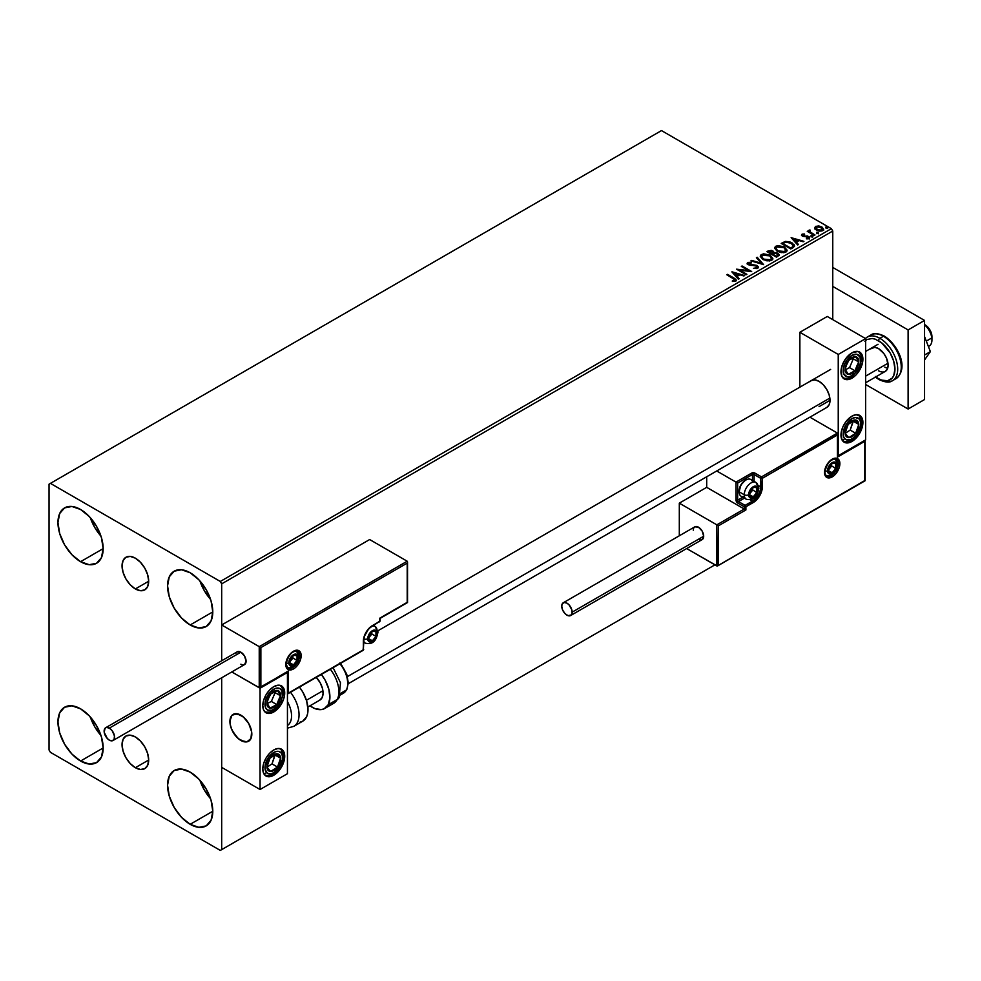 <?xml version="1.0" encoding="UTF-8"?>
<svg xmlns="http://www.w3.org/2000/svg" width="981" height="981" viewBox="0 0 981 981"><rect width="100%" height="100%" fill="white"/><g stroke="black" fill="none" stroke-linecap="round" stroke-linejoin="round"><path stroke-width="1.47" d="M135.366 588.931A18.835 10.877 60 0 1 123.066 572.34A18.835 10.877 60 0 1 125.948 557.245A18.835 10.877 60 0 1 135.366 558.177L140.467 562.297L144.783 568.122L147.665 574.78L148.683 581.243L135.366 588.931L130.265 584.823L125.948 578.998L123.066 572.34L122.049 565.865L123.066 560.568L125.948 557.245L130.265 556.411L135.366 558.177A18.835 10.877 60 0 1 147.665 574.78A18.835 10.877 60 0 1 144.783 589.863L140.467 590.709L135.366 588.931L148.683 581.243L147.665 586.54L144.783 589.863A18.835 10.877 60 0 1 135.366 588.931M135.366 767.706A18.835 10.877 60 0 1 123.066 751.115A18.835 10.877 60 0 1 125.948 736.02A18.835 10.877 60 0 1 135.366 736.952L140.467 741.072L144.783 746.897L147.665 753.555L148.683 760.017L135.366 767.706L130.265 763.598L125.948 757.773L123.066 751.115L122.049 744.64L123.066 739.343L125.948 736.02L130.265 735.186L135.366 736.952A18.835 10.877 60 0 1 147.665 753.555A18.835 10.877 60 0 1 144.783 768.638L140.467 769.484L135.366 767.706L148.683 760.017L147.665 765.315L144.783 768.638A18.835 10.877 60 0 1 135.366 767.706M199.916 780.275A31.968 18.455 -120 0 0 210.572 798.742L204.33 790.036L199.916 780.275M190.167 824.31A31.968 18.455 60 0 1 169.284 796.143A31.968 18.455 60 0 1 174.189 770.526A31.968 18.455 60 0 1 190.167 772.108L198.824 779.086L206.157 788.982L211.062 800.275L212.779 811.262L190.167 824.31L181.522 817.332L174.189 807.437L169.284 796.143L167.567 785.156L169.284 776.167L174.189 770.526L181.522 769.104L190.167 772.108A31.968 18.455 60 0 1 211.062 800.275A31.968 18.455 60 0 1 206.157 825.904L198.824 827.326L190.167 824.31L212.779 811.262L211.062 820.263L206.157 825.904A31.968 18.455 60 0 1 190.167 824.31M90.301 517.661A31.968 18.455 -120 0 0 100.957 536.116L94.716 527.41L90.301 517.661M80.565 561.696A31.968 18.455 60 0 1 59.682 533.517A31.968 18.455 60 0 1 64.574 507.9A31.968 18.455 60 0 1 80.565 509.482L89.21 516.46L96.543 526.356L101.448 537.662L103.164 548.637L80.565 561.696L71.907 554.706L64.574 544.811L59.682 533.517L57.953 522.53L59.682 513.541L64.574 507.9L71.907 506.478L80.565 509.482A31.968 18.455 60 0 1 101.448 537.662A31.968 18.455 60 0 1 96.543 563.278L89.21 564.7L80.565 561.696L103.164 548.637L101.448 557.637L96.543 563.278A31.968 18.455 60 0 1 80.565 561.696M199.916 580.936A31.968 18.455 -120 0 0 210.572 599.403L204.33 590.697L199.916 580.936M190.167 624.971A31.968 18.455 60 0 1 169.284 596.804A31.968 18.455 60 0 1 174.189 571.187A31.968 18.455 60 0 1 190.167 572.769L198.824 579.746L206.157 589.642L211.062 600.936L212.779 611.923L190.167 624.971L181.522 617.993L174.189 608.097L169.284 596.804L167.567 585.816L169.284 576.816L174.189 571.187L181.522 569.753L190.167 572.769A31.968 18.455 60 0 1 211.062 600.936A31.968 18.455 60 0 1 206.157 626.552L198.824 627.987L190.167 624.971L212.779 611.923L211.062 620.912L206.157 626.552A31.968 18.455 60 0 1 190.167 624.971M90.301 717.001A31.968 18.455 -120 0 0 100.957 735.456L94.716 726.762L90.301 717.001M80.565 761.035A31.968 18.455 60 0 1 59.682 732.856A31.968 18.455 60 0 1 64.574 707.24A31.968 18.455 60 0 1 80.565 708.822L89.21 715.811L96.543 725.695L101.448 737.001L103.164 747.976L80.565 761.035L71.907 754.046L64.574 744.162L59.682 732.856L57.953 721.881L59.682 712.88L64.574 707.24L71.907 705.817L80.565 708.822A31.968 18.455 60 0 1 101.448 737.001A31.968 18.455 60 0 1 96.543 762.617L89.21 764.04L80.565 761.035L103.164 747.976L101.448 756.976L96.543 762.617A31.968 18.455 60 0 1 80.565 761.035M49.05 484.173L49.05 749.962L50.423 752.329L220.308 850.417L714.928 564.86L221.681 849.632L221.681 677.773L221.681 849.632L714.928 564.86L220.308 850.417L221.681 849.632L220.308 850.417L50.423 752.329L49.05 749.962L49.05 484.173L661.488 130.583L831.385 228.671L220.308 581.463L50.423 483.375L49.05 484.173M221.681 660.765L221.681 583.842L832.759 231.038L832.759 319.634L832.759 231.038L831.385 228.671L661.488 130.583L50.423 483.375L220.308 581.463L831.385 228.671L832.759 231.038L221.681 583.842L220.308 581.463L221.681 583.842L221.681 660.765L221.681 624.971L369.653 539.538L407.201 561.218L369.653 539.538L221.681 624.971L259.229 646.651L221.681 624.971L221.681 660.765M814.659 228.266L816.425 230.118L819.466 231.111L822.041 230.94L823.599 229.75L822.421 227.371L819.086 226.022L815.64 226.366L814.659 228.266L816.425 230.118L822.74 230.633L823.672 229.321L821.833 226.991L818.632 225.961L815.493 226.452L814.573 228.401M814.255 235.391L814.99 234.962L809.987 231.81L809.95 229.922L808.822 230.425L809.018 231.516L807.253 231.344L814.255 235.391L814.99 234.962L810.355 232.154L809.95 229.922L809.018 231.516L807.253 231.344L814.255 235.391M806.443 238.837L808.197 238.677L808.197 238.04L806.443 238.199L806.995 238.861L809.3 238.383L809.276 236.875L803.329 235.747L802.777 234.802L804.604 234.582L804.432 233.981L802.262 234.116L801.551 235.195L802.74 236.249L808.307 237.132L806.664 238.824L809.681 237.721M793.004 247.666L794.512 246.206L794.267 244.845L789.938 241.902L785.487 241.412L781.183 243.411L790.772 248.953L794.561 245.814L791.998 242.847L785.266 241.461L781.183 243.411L790.772 248.953L793.004 247.666M774.009 252.816L772.856 250.964L772.856 251.59L770.576 250.903L768.27 251.504L772.856 251.59L772.856 250.964L768.27 250.866L766.921 251.651L776.511 257.181L779.257 255.207L777.97 253.196L773.997 252.657L773.384 251.32L771.213 250.351L766.921 251.651L776.511 257.181L779.306 254.901L777.97 253.196L774.034 252.411L774.034 253.037M763.598 264.637L757.209 257.255L756.4 257.721L761.342 263.264L751.74 260.419L750.931 260.872L763.598 264.637L757.209 257.255L756.4 257.721L761.342 263.264L751.74 260.419L750.931 260.872L763.598 264.637M746.872 274.3L739.735 270.18L751.667 271.529L742.077 265.986L741.342 266.415L748.491 270.548L736.547 269.186L746.136 274.717L746.872 274.3L739.735 270.18L751.507 271.627L742.077 265.986L741.342 266.415L748.491 270.548L736.547 269.186L746.136 274.717L746.872 274.3M735.652 281.057L734.046 278.101L727.571 274.361L727.387 275.109L734.046 278.101L727.571 274.361L726.835 274.79L734.855 279.646L734.524 280.566L732.378 280.824L732.733 281.461L735.652 281.057L735.983 279.438L727.571 274.361L726.835 274.79L733.212 278.469L734.659 280.492L732.378 280.824L732.733 281.461L736.302 280.174L736.302 280.811M731.875 271.884L738.386 279.193L739.196 278.727L737.111 276.384L739.797 274.827L744.665 275.575L731.998 271.811L738.386 279.193L739.196 278.727L737.111 276.384L739.797 274.827L744.665 275.575L731.875 271.884M747.179 263.656L747.73 262.442L748.258 264.723L756.437 266.047L756.719 268.389L753.629 268.328L756.719 268.389L756.719 267.752L753.506 268.328L757.761 268.291L758.399 266.918L756.719 265.385L748.577 263.999L748.601 263.08L751.213 262.982L751.201 262.307L747.547 262.565L747.179 263.631L748.062 264.612L756.584 266.133L756.866 267.666L753.506 268.328L757.062 268.573L758.46 267.298M762.899 259.548L769.496 260.971L771.998 260.039L772.82 258.371L769.791 255.023L763.586 253.834L761.06 254.778L760.275 256.151L762.899 259.548L771.606 260.308L772.82 258.53L770.232 255.268L761.464 254.52L760.275 256.299L762.899 259.548M777.16 251.32L783.758 252.73L786.272 251.798L787.081 250.143L784.052 246.783L777.847 245.606L775.517 246.415L774.536 247.911L777.16 251.32L785.867 252.068L787.081 250.302L784.493 247.028L775.726 246.28L774.536 248.058L777.16 251.32M791.14 237.66L797.663 244.98L798.46 244.514L796.376 242.172L799.061 240.615L803.93 241.351L791.14 237.66L797.663 244.98L798.46 244.514L796.376 242.172L799.061 240.615L803.93 241.351L791.14 237.66M811.25 236.347L812.844 236.029L811.213 235.465L811.25 236.347L812.66 236.458L812.476 235.636L811.066 235.538L811.25 236.347L811.066 235.538M816.903 233.086L818.51 232.767L817.063 232.154L816.903 233.086L818.313 233.196L818.129 232.374L816.719 232.264L816.903 233.086L816.719 232.264M826.125 227.764L827.731 227.445L826.284 226.832L826.125 227.764L827.535 227.862L825.941 226.942L826.125 227.764L825.941 226.942M736.29 280.664L734.046 278.739L736.24 280.48M734.977 280.566L732.378 281.449L734.659 281.13L734.879 280.308M732.513 272.595L743.941 275.992L732.513 272.595M737.111 277.022L738.828 278.947L737.111 277.022M734.242 273.809L736.437 276.274L738.497 275.072L736.437 276.274L734.242 273.184L738.497 274.447L736.437 275.636L734.242 273.809M737.7 269.849L748.491 271.173L748.491 270.548L748.491 271.173L737.7 269.849M741.894 266.734L742.077 265.986L750.539 271.504L741.894 266.734M739.735 270.805L746.333 274.606L739.735 270.805M757.209 267.752L757.222 267.04L756.719 267.752M756.719 268.389L756.437 266.673M747.73 262.442L747.73 263.08L751.201 262.945L751.201 262.307L747.73 262.442L747.13 263.337M757.761 268.291L757.197 265.63L757.197 266.256L752.501 264.76L752.501 265.397L750.637 265.373L752.501 264.76L748.957 264.907L750.637 265.373L750.637 264.735L748.957 264.281L748.957 264.907L748.699 263.018L751.213 262.982L751.201 262.307L751.201 262.982L748.503 262.798L747.13 263.938M748.957 264.281L748.699 263.018M758.399 267.543L757.197 266.256L758.411 267.592M748.957 264.907L748.393 263.95M751.654 261.093L751.74 260.419L761.342 263.901L751.654 261.093M756.768 258.138L757.209 257.255L763.083 264.49L756.768 258.138M760.3 256.63L761.464 254.52L761.464 255.146L770.232 255.894L770.232 255.268L772.795 258.837M772.82 259.009L771.054 256.421L767.203 254.704L762.433 254.717L760.275 256.777M771.471 258.261L770.588 260.382L766.97 260.872L762.985 259.34L761.538 257.034M771.593 258.984L770.588 260.382L770.588 259.744L770.588 260.382L763.635 259.757L761.563 256.85M762.482 255.06L769.496 255.698L771.593 258.248L770.588 259.744L763.635 259.119L761.526 256.507L762.482 255.06L764.972 254.496L769.827 255.894L771.507 258.763L768.896 260.272L764.358 259.499L761.661 257.194L762.482 255.06M773.997 252.657L773.997 253.294L777.97 253.834L777.97 253.196L779.257 255.207M779.27 255.232L777.124 253.441L773.997 253.294M778.068 254.692L776.265 256.826L772.697 254.128L774.352 253.306L777.234 253.625L778.068 254.692L777.111 256.335L778.068 255.33L776.265 256.826L777.111 255.71L776.265 256.188L772.697 254.128L776.265 256.826L772.697 254.128L775.885 253.184L777.994 254.986M772.918 253.294L771.716 254.202L768.638 252.424L769.398 251.344L772.145 251.394L772.967 252.424L772.096 253.981L772.881 252.718M772.096 253.343L771.716 254.202L772.096 253.343L768.638 251.786L771.716 254.202L768.638 251.786L771.851 251.246L772.967 252.387L772.096 253.343M787.081 250.768L785.315 248.193L781.465 246.476L776.707 246.489L774.573 248.352L775.726 246.28L775.726 246.918L784.493 247.666L784.493 247.028L787.056 250.609M785.732 250.032L784.861 252.142L781.232 252.632L777.246 251.099L775.799 248.794M785.855 250.756L784.861 252.142L784.861 251.516L784.861 252.142L777.896 251.528L775.824 248.61M776.744 246.832L783.758 247.457L785.855 250.008L784.861 251.516L777.896 250.891L775.787 248.279L776.744 246.832L779.233 246.268L784.089 247.666L785.769 250.523L783.157 252.031L778.62 251.271L775.934 248.953L776.744 246.832M794.536 246.157L792.415 243.729L788.05 242.062L785.07 242.135L781.734 243.729L785.266 241.461L791.998 242.847L794.524 246.133M793.053 246.219L790.527 248.585L782.899 243.558L785.781 242.209L791.262 243.263L793.261 246.194L790.527 248.585L791.324 247.494L790.527 247.96L782.899 243.558L785.609 242.246L788.761 242.27L792.305 243.987L793.212 245.875M791.777 238.383L803.206 241.767L791.777 238.383M796.376 242.798L798.093 244.723L796.376 242.798M793.519 239.597L795.701 242.049L797.761 240.86L795.701 242.049L793.519 238.959L797.761 240.222L795.701 241.424L793.519 239.597M809.141 238.493L808.663 236.421L808.663 237.059L807.338 235.943L807.338 236.568L805.426 236.544L807.338 235.943L803.145 236.286L803.966 235.918L803.145 236.286L802.924 234.692L804.604 234.582L804.432 233.981L802.017 234.226L802.017 234.864L804.432 234.618M803.145 235.648L802.924 234.692M809.632 238.052L808.663 237.059L809.141 239.119M801.587 235.268L802.017 234.226L802.446 236.102L807.964 236.875L808.197 238.677L807.964 237.5L808.197 238.677L807.363 238.874M807.964 236.875L808.197 238.04M802.017 234.226L801.514 235.575M803.807 234.569L801.563 235.305M803.145 236.286L802.777 235.44M811.25 236.985L811.066 236.163L812.476 235.636L812.66 237.095M812.66 236.458L812.476 235.636M812.709 236.458L810.993 236.213M809.018 232.154L807.792 231.663L807.988 230.915L809.018 232.154L809.141 230.106L809.018 231.516M809.141 230.106L809.987 230.633L808.761 231.234M809.73 231.442L809.889 230.67M809.889 231.308L810.355 232.779L814.451 235.281L809.644 231.675M816.903 233.723L816.719 232.902L818.129 232.374L818.313 233.821M818.313 233.196L818.129 232.374M818.375 233.184L816.658 232.951M814.659 228.904L815.493 226.452L815.493 227.077L818.632 226.599L818.632 225.961L821.833 226.991L823.635 229.628M823.599 230.388L822.924 228.426L819.527 226.746L816.155 226.783L814.61 228.083M822.507 229.542L821.882 230.768L819.417 231.087L816.732 230.032L815.751 228.254M815.775 228.205L816.351 226.942L821.109 227.42L821.882 230.768L822.483 229.48L821.882 230.143L817.173 229.689L817.173 230.327L821.882 230.768L817.173 229.689L816.351 226.942L818.841 226.648L821.551 227.702L822.483 229.468M822.532 229.799L821.882 230.143M816.351 227.58L817.173 230.327L815.763 228.168L816.351 226.942M826.125 228.389L825.941 227.58L827.351 227.052L827.535 228.499M827.535 227.862L827.351 227.052M827.596 227.862L825.879 227.617M738.497 274.447L736.437 275.636L734.242 273.184L738.497 274.447M797.761 240.222L795.701 241.424L793.519 238.959L797.761 240.222M809.938 381.707L811.299 380.567A15.5 8.952 60 0 1 819.049 381.339L823.243 384.724L826.799 389.518L829.178 395L830.012 400.322L819.049 406.649L830.012 400.322L829.178 404.687L826.799 407.422L348.28 683.696M851.937 441.462A15.5 8.952 -60 0 1 844.187 442.223A15.5 8.952 -60 0 1 841.808 429.801A15.5 8.952 -60 0 1 851.937 416.14L856.131 414.681L861.048 416.508L862.691 420.126L862.691 425.067L861.048 430.573L856.131 438.078L851.937 441.462L845.843 442.836L841.808 439.488L841.183 432.535L842.826 427.029L845.843 421.793L851.937 416.14A15.5 8.952 -60 0 1 859.687 415.38A15.5 8.952 -60 0 1 862.066 427.802A15.5 8.952 -60 0 1 851.937 441.462L850.637 440.702L851.937 441.462M851.937 378.175A15.5 8.952 -60 0 1 844.187 378.936A15.5 8.952 -60 0 1 841.808 366.526A15.5 8.952 -60 0 1 851.937 352.866L858.019 351.48L861.048 353.221L862.691 356.839L862.691 361.781L859.687 369.996L856.131 374.791L851.937 378.175L845.843 379.561L841.808 376.201L841.183 369.261L842.826 363.743L845.843 358.506L851.937 352.866A15.5 8.952 -60 0 1 859.687 352.093A15.5 8.952 -60 0 1 862.066 364.515A15.5 8.952 -60 0 1 851.937 378.175L850.637 377.415L851.937 378.175M838.24 354.448L838.24 455.699L865.634 439.88L865.634 338.617L838.24 354.448L865.634 338.617L827.277 316.471L799.871 332.289L799.871 387.176L799.871 332.289L838.24 354.448L799.871 332.289L827.277 316.471L865.634 338.617L865.634 439.88L838.24 455.699L838.24 354.448M811.299 380.567L814.855 379.88L819.049 381.339A15.5 8.952 60 0 1 829.178 395A15.5 8.952 60 0 1 826.799 407.422M240.86 740.459A15.5 8.952 60 0 1 230.743 726.811A15.5 8.952 60 0 1 233.11 714.389A15.5 8.952 60 0 1 240.86 715.149L234.778 713.763L231.749 715.517L230.118 719.134L230.118 724.076L231.749 729.582L236.666 737.074L240.86 740.459L246.954 741.844L250.989 738.497L251.614 731.544L248.622 723.328L245.066 718.533L240.86 715.149A15.5 8.952 60 0 1 250.989 728.809A15.5 8.952 60 0 1 248.622 741.231A15.5 8.952 60 0 1 240.86 740.459M273.748 711.985L272.448 711.237L273.748 711.985L269.554 713.445L265.998 712.758L263.619 710.023L262.785 705.658L263.619 700.336L265.998 694.855L269.554 690.06L273.748 686.675A15.5 8.952 -60 0 1 281.498 685.903A15.5 8.952 -60 0 1 283.877 698.325A15.5 8.952 -60 0 1 273.748 711.985A15.5 8.952 -60 0 1 265.998 712.758A15.5 8.952 -60 0 1 263.619 700.336A15.5 8.952 -60 0 1 273.748 686.675L277.942 685.216L281.498 685.903L283.877 688.637L284.711 693.003L283.877 698.325L281.498 703.806L277.942 708.601L273.748 711.985M273.748 775.272L272.448 774.512L273.748 775.272L269.554 776.731L265.998 776.032L263.619 773.298L262.785 768.945L263.619 763.623L265.998 758.141L269.554 753.347L273.748 749.962A15.5 8.952 -60 0 1 281.498 749.19A15.5 8.952 -60 0 1 283.877 761.612A15.5 8.952 -60 0 1 273.748 775.272A15.5 8.952 -60 0 1 265.998 776.032A15.5 8.952 -60 0 1 263.619 763.623A15.5 8.952 -60 0 1 273.748 749.962L277.942 748.503L281.498 749.19L283.877 751.924L284.711 756.29L283.877 761.612L281.498 767.093L277.942 771.888L273.748 775.272M287.445 773.69L287.445 672.439L260.051 688.257L260.051 789.509L287.445 773.69L260.051 789.509L221.681 767.363L260.051 789.509L260.051 688.257L231.786 671.936L260.051 688.257L287.445 672.439L287.445 773.69M928.394 346.526L929.142 346.097A13.562 7.836 -120 0 0 931.815 337.93L926.297 341.106L931.815 337.93A13.562 7.836 -120 0 0 924.556 324.834A13.562 7.836 60 0 1 931.815 337.93L931.852 335.318A9.687 5.592 -120 0 0 925.095 324.858L930.062 330.192L931.95 336.924M865.634 376.128L887.964 363.24L865.634 376.128M251.663 731.9L251.663 731.9A15.5 8.952 60 0 1 248.622 741.231A15.5 8.952 60 0 1 237.549 737.957A15.5 8.952 60 0 1 230.069 723.72A15.5 8.952 60 0 1 233.11 714.389A15.5 8.952 60 0 1 244.183 717.663A15.5 8.952 60 0 1 251.663 731.9L248.818 723.684L243.276 716.853L236.936 713.727L231.908 715.333L229.91 721.158L230.633 726.443L232.914 731.936L238.457 738.754L244.796 741.894L248.414 741.342L250.878 738.73L251.663 731.9M306.44 700.275L322.908 690.759L306.44 700.275M347.47 676.583L829.852 398.078L347.47 676.583M931.815 337.93A13.562 7.836 60 0 1 931.95 339.892L931.95 336.728A9.687 5.592 -120 0 0 931.852 335.318L931.815 337.93M301.155 655.664A10.852 6.266 120 0 0 293.478 651.237A10.852 6.266 120 0 0 285.802 664.529A1.165 0.674 0 0 0 286.145 664.051A1.165 0.674 180 0 1 285.802 664.529L287.102 658.852L291.982 652.267L296.409 650.219L299.855 651.494L301.008 654.02L300.566 659.391L297.746 664.995L294.974 667.926L291.982 669.643L289.211 669.925L286.391 667.583L285.802 664.529A10.852 6.266 120 0 0 293.478 668.956A10.852 6.266 120 0 0 301.155 655.664A1.165 0.674 180 0 1 299.512 655.664A1.165 0.674 0 0 0 301.155 655.664M286.44 667.215C295.992 669.569 298.016 661.341 299.046 656.142A3.102 1.79 180 0 1 298.138 657.405A3.102 1.79 0 0 0 299.046 656.142A3.102 1.79 180 0 0 298.138 654.879A9.687 5.592 -60 0 0 296.802 650.955A9.687 5.592 -60 0 1 299.512 655.664A9.687 5.592 -60 0 1 295.281 665.412A9.687 5.592 -60 0 1 287.813 668.012L286.145 664.051C288.304 655.001 292.08 650.722 297.501 651.225A9.687 5.592 -60 0 1 299.512 655.664L299.512 655.664A9.687 5.592 -60 0 1 295.698 664.946A9.687 5.592 -60 0 1 288.512 668.306M287.004 672.034L259.229 687.779L259.229 646.651L407.201 561.218L259.229 646.651L259.229 687.779L231.786 671.936L259.597 687.853L288.267 671.016L288.267 693.162L363.35 649.814L364.037 636.877L368.942 628.404L379.794 621.341L379.794 618.165L407.201 602.346L407.201 563.119L260.872 647.595L260.872 686.835L260.872 647.595L407.201 563.119L407.446 602.493L379.794 618.165L379.794 621.341A1.165 0.674 0 0 0 380.138 620.863L380.138 618.373L407.532 602.542L407.532 561.966M379.794 620.384L379.794 621.341L372.388 625.62A1.165 0.674 60 0 1 372.155 626.136A1.165 0.674 -120 0 0 372.4 625.608A12.79 7.382 120 0 0 363.35 641.267A1.165 0.674 0 0 0 363.693 640.789A1.165 0.674 180 0 1 363.35 641.267L363.35 649.814L288.267 693.162L288.267 671.016L260.051 687.706M379.794 621.341L378.973 621.807A1.165 0.674 -120 0 0 379.794 621.341L378.973 621.807M362.529 650.293A1.165 0.674 -120 0 0 363.35 649.814A1.165 0.674 0 0 0 363.693 649.336A1.165 0.674 180 0 1 363.35 649.814A1.165 0.674 60 0 1 362.529 650.293M835.53 458.875A9.687 5.592 -60 0 1 838.24 463.608L838.24 463.608A9.687 5.592 -60 0 1 834.009 473.357A9.687 5.592 -60 0 1 826.542 475.957C825.977 476.263 825.426 474.951 824.874 471.996C827.032 462.934 830.809 458.667 836.229 459.169A9.687 5.592 -60 0 1 838.24 463.608A1.165 0.674 0 0 0 839.883 463.608A10.852 6.266 120 0 0 832.207 459.182A10.852 6.266 120 0 0 824.53 472.462L825.83 466.797L829.264 461.548L835.138 458.152L838.583 459.427L839.736 461.965L839.295 467.336L836.474 472.94L833.703 475.859L829.264 477.919L826.775 477.428L825.119 475.515L824.53 472.462A1.165 0.674 0 0 0 824.874 471.996A1.165 0.674 180 0 1 824.53 472.462A10.852 6.266 120 0 0 832.207 476.901A10.852 6.266 120 0 0 839.883 463.608A1.165 0.674 180 0 1 838.24 463.608A9.687 5.592 -60 0 1 834.426 472.891A9.687 5.592 -60 0 1 827.241 476.251M679.306 503.155L706.7 487.336L744.248 509.016L716.841 524.835L679.306 503.155L716.841 524.835L716.841 565.963L686.663 548.538L717.221 566.037L864.813 480.531L864.813 441.303L837.418 457.121L837.418 434.975L762.335 478.323L761.636 491.26L756.743 499.734L745.891 506.797L745.891 509.961L718.484 525.779L718.484 565.019L718.484 525.779L716.841 524.835L717.221 566.037L865.07 480.678L865.07 440.714L837.418 457.121L837.664 434.387L762.335 478.323A1.165 0.674 180 0 1 760.692 478.323L760.692 486.858L758.448 485.57L760.692 486.858A11.625 6.708 -60 0 1 752.464 501.095L750.232 499.807L752.464 501.095L745.07 505.374L738.485 501.573L744.42 498.152L738.485 501.573A1.165 0.674 120 0 0 737.663 502.995L744.248 506.797L744.248 509.016L706.7 487.336L706.7 476.754L706.7 487.336L679.306 503.155L679.306 535.785L679.306 503.155M837.418 433.075L809.889 417.183L837.418 433.075L761.514 476.889L754.929 473.1L752.402 472.805L736.02 482.112L716.719 470.978L736.02 482.112L736.155 500.948L737.663 502.995L744.248 506.797L744.248 509.016L716.841 524.835L718.484 525.779L745.891 509.961L744.248 509.016L745.891 509.961L745.891 506.797A1.165 0.674 180 0 1 744.248 506.797A1.165 0.674 -60 0 1 745.07 505.374L738.485 501.573A1.165 0.674 60 0 1 737.663 500.151L742.776 497.208L737.663 500.151A1.165 0.674 180 0 1 736.02 500.151A2.33 1.337 -120 0 0 737.663 502.995A1.165 0.674 -60 0 1 738.485 501.573A1.165 0.674 60 0 1 737.663 500.151L737.663 483.069L737.663 500.151A1.165 0.674 0 0 1 736.02 500.151L736.02 482.112L751.642 473.1A1.165 0.674 60 0 1 752.464 474.522L737.663 483.069L736.4 482.333L737.663 483.069L752.464 474.522A1.165 0.674 180 0 1 754.107 474.522L760.692 478.323L760.692 486.858A11.625 6.708 -60 0 1 752.464 501.095L745.07 505.374L744.248 506.797L745.891 506.797L745.07 505.374A1.165 0.674 60 0 1 745.891 506.797L753.285 502.53A1.165 0.674 -120 0 0 752.464 501.095A1.165 0.674 60 0 1 753.285 502.53A12.79 7.382 120 0 0 762.335 486.858A1.165 0.674 180 0 1 760.692 486.858A1.165 0.674 0 0 0 762.335 486.858L762.335 478.323A1.165 0.674 -120 0 0 761.514 476.889A1.165 0.674 60 0 1 762.335 478.323A1.165 0.674 0 0 1 760.692 478.323A1.165 0.674 -60 0 1 761.514 476.889A1.165 0.674 120 0 0 760.692 478.323L754.107 474.522L754.107 481.364L754.107 474.522A1.165 0.674 -60 0 1 754.929 473.1A2.33 1.337 0 0 0 751.642 473.1A1.165 0.674 -120 0 1 752.464 474.522A1.165 0.674 180 0 1 754.107 474.522A1.165 0.674 120 0 1 754.929 473.1L761.514 476.889L837.418 433.075L837.664 434.387L837.418 433.075M752.464 480.42L752.464 474.522L752.464 480.42M865.156 440.15L865.156 480.727L717.663 565.89M837.749 433.823L837.664 455.515M749.594 495.246L749.729 496.509A5.812 3.36 -60 0 1 749.177 494.461L750.379 497.122L752.219 497.281L754.352 496.055L757.258 491.015L756.842 487.655L755.345 486.784L752.219 488.109L750.379 490.402L749.177 494.461A5.812 3.36 -60 0 1 749.729 491.763A5.812 3.36 -60 0 1 753.285 487.336A5.812 3.36 -60 0 1 756.842 487.655A5.812 3.36 -60 0 1 756.842 492.401A5.812 3.36 -60 0 1 753.285 496.827L756.842 492.401L756.842 487.655L753.285 487.336L749.729 491.763L749.545 494.032L749.729 491.763L753.285 487.336L756.842 487.655L756.842 492.401L753.285 496.827A5.812 3.36 -60 0 1 749.729 496.509L753.285 496.827L749.558 494.682L753.285 496.827L749.729 496.509L749.594 495.246M744.432 496.484A9.687 5.592 -60 0 1 739.147 491.824L740.876 484.921L745.07 480.506A8.375 4.831 120 0 0 739.147 490.758L739.147 491.824A9.687 5.592 120 0 0 741.158 496.263L746.247 499.206A9.687 5.592 -60 0 1 744.248 494.767A9.687 5.592 120 0 0 746.946 499.513M755.247 482.125A9.687 5.592 120 0 0 748.049 485.485A9.687 5.592 120 0 0 744.248 494.767A3.102 1.79 0 0 0 748.626 494.767A6.585 3.801 -60 0 1 753.285 486.699A6.585 3.801 -60 0 1 757.945 489.396A6.585 3.801 -60 0 1 753.285 497.465A6.585 3.801 -60 0 1 748.626 494.767A3.102 1.79 180 0 1 744.248 494.767L739.147 491.824L744.248 494.767A9.687 5.592 -60 0 1 748.478 485.019A9.687 5.592 -60 0 1 755.934 482.431A9.687 5.592 -60 0 1 757.945 486.858A3.102 1.79 180 0 1 758.853 488.133A3.102 1.79 180 0 1 757.945 489.396L756.584 493.983L754.193 496.84L751.507 498.078L749.41 497.306L748.981 492.511L752.378 487.336L755.873 486.11L757.16 486.858L757.945 489.396A3.102 1.79 0 0 0 758.853 488.133L755.934 482.431L750.845 479.488A9.687 5.592 120 0 0 743.377 482.076A9.687 5.592 120 0 0 739.147 491.824A9.687 5.592 -60 0 1 746.001 479.967A9.687 5.592 -60 0 1 752.672 482.211M749.545 493.995L752.734 490.022L752.734 487.876L752.734 490.022L756.842 492.401L752.734 490.022L749.545 493.995M368.697 639.207L368.831 640.483A5.812 3.36 -60 0 1 368.292 638.423L369.494 641.083L371.333 641.243L373.454 640.017L375.956 636.362L375.956 631.617L373.454 630.844L371.333 632.083L368.831 635.725L368.292 638.423A5.812 3.36 -60 0 1 368.831 635.725A5.812 3.36 -60 0 1 372.4 631.298A5.812 3.36 -60 0 1 375.956 631.617A5.812 3.36 -60 0 1 375.956 636.362A5.812 3.36 -60 0 1 372.4 640.789L375.956 636.362L375.956 631.617L372.4 631.298L368.831 635.725L368.648 637.993L368.831 635.725L372.4 631.298L375.956 631.617L375.956 636.362L372.4 640.789A5.812 3.36 -60 0 1 368.831 640.483L372.4 640.789L368.672 638.643L372.4 640.789L368.831 640.483L368.697 639.207M372.339 626.037A9.687 5.592 -60 0 1 375.049 626.393A9.687 5.592 -60 0 1 377.06 630.832A3.102 1.79 180 0 1 377.967 632.095A3.102 1.79 180 0 1 377.06 633.358A6.585 3.801 -60 0 1 372.4 641.427A6.585 3.801 -60 0 1 367.74 638.741A3.102 1.79 180 0 1 364.147 639.072M363.828 638.962A3.102 1.79 0 0 0 367.74 638.741A6.585 3.801 -60 0 1 372.4 630.673A6.585 3.801 -60 0 1 377.06 633.358L376.275 636.804L373.307 640.801L370.61 642.052L368.525 641.267L367.826 637.638L370.61 632.107L374.987 630.084L376.275 630.82L377.06 633.358A3.102 1.79 0 0 0 377.967 632.095C376.937 637.294 374.914 645.523 365.361 643.168A9.687 5.592 -60 0 1 363.693 641.01A9.687 5.592 120 0 0 366.06 643.475M368.648 637.969L371.848 633.996L371.848 631.838L371.848 633.996L375.956 636.362L371.848 633.996L368.648 637.969M289.787 663.254L289.922 664.529A5.812 3.36 -60 0 1 289.37 662.469L290.572 665.13L292.412 665.29L294.545 664.063L297.451 659.036L297.035 655.664L294.545 654.891L292.412 656.13L289.922 659.772L289.37 662.469A5.812 3.36 -60 0 1 289.922 659.772A5.812 3.36 -60 0 1 293.478 655.345A5.812 3.36 -60 0 1 297.035 655.664A5.812 3.36 -60 0 1 297.035 660.409A5.812 3.36 -60 0 1 293.478 664.836L297.035 660.409L297.035 655.664L293.478 655.345L289.922 659.772L289.738 662.04L289.922 659.772L293.478 655.345L297.035 655.664L297.035 660.409L293.478 664.836A5.812 3.36 -60 0 1 289.922 664.529L293.478 664.836L289.751 662.69L293.478 664.836L289.922 664.529L289.787 663.254M298.138 657.405A6.585 3.801 -60 0 1 293.478 665.474A6.585 3.801 -60 0 1 288.819 662.788A3.102 1.79 180 0 1 286.182 663.291A3.102 1.79 0 0 0 288.819 662.788L290.18 658.19L292.571 655.345L295.256 654.094L297.353 654.867L297.783 659.673L294.386 664.848L291.7 666.099L290.18 665.805L288.819 662.788A6.585 3.801 -60 0 1 293.478 654.719A6.585 3.801 -60 0 1 298.138 657.405M289.738 662.016L292.927 658.043L292.927 655.884L292.927 658.043L297.035 660.409L292.927 658.043L289.738 662.016M828.516 471.199L828.651 472.462A5.812 3.36 -60 0 1 828.099 470.414L829.301 473.075L831.14 473.234L833.274 472.008L836.18 466.968L835.763 463.608L834.267 462.738L831.14 464.062L829.301 466.355L828.099 470.414A5.812 3.36 -60 0 1 828.651 467.716A5.812 3.36 -60 0 1 832.207 463.29A5.812 3.36 -60 0 1 835.763 463.608A5.812 3.36 -60 0 1 835.763 468.354A5.812 3.36 -60 0 1 832.207 472.781L835.763 468.354L835.763 463.608L832.207 463.29L828.651 467.716L828.467 469.985L831.655 465.975L831.655 463.829L831.655 465.975L835.763 468.354L832.207 472.781A5.812 3.36 -60 0 1 828.651 472.462L832.207 472.781L828.479 470.635L832.207 472.781L828.651 472.462L828.516 471.199M836.867 465.35A6.585 3.801 -60 0 1 832.207 473.418A6.585 3.801 -60 0 1 827.547 470.721A3.102 1.79 180 0 1 824.898 471.236A3.102 1.79 0 0 0 827.547 470.721L828.908 466.134L831.299 463.29L833.985 462.039L836.082 462.811L836.511 467.606L833.114 472.781L829.619 474.007L827.903 472.584L827.547 470.721A6.585 3.801 -60 0 1 832.207 462.652A6.585 3.801 -60 0 1 836.867 465.35A3.102 1.79 0 0 0 837.774 464.087A3.102 1.79 180 0 1 836.867 465.35M835.53 458.9A9.687 5.592 -60 0 1 836.867 462.811A3.102 1.79 180 0 1 837.774 464.087L834.856 458.385M828.467 469.948L831.655 465.975L835.763 468.354L835.763 463.608L832.207 463.29L828.651 467.716L828.467 469.985M857.701 364.123L858.78 362.001A9.687 5.592 -60 0 1 857.676 366.538L856.72 366.293L857.701 364.123L856.72 366.293L857.676 366.538L858.449 364.221L858.044 358.421L855.677 356.728L852.317 357.403L848.847 360.248L846.198 364.503L845.095 369.028L845.818 372.621L848.185 374.301L851.557 373.638L855.027 370.793L857.676 366.538A9.687 5.592 -60 0 1 855.027 370.793A9.687 5.592 -60 0 1 848.185 374.301A9.687 5.592 -60 0 1 845.095 369.028A9.687 5.592 -60 0 1 848.847 360.248A9.687 5.592 -60 0 1 855.677 356.728L848.847 360.248L846.787 364.515L845.095 369.028L848.185 374.301L855.027 370.793L856.72 366.293L855.027 370.793L848.185 374.301L845.095 369.028L846.787 364.515L848.847 360.248L855.677 356.728A9.687 5.592 -60 0 1 858.78 362.001L855.677 356.728L858.78 362.001L857.701 364.123M844.592 364.221A12.397 7.161 -60 0 1 856.732 354.276A12.397 7.161 -60 0 1 859.282 366.82L855.371 372.841L850.319 376.41L847.143 376.765L843.868 374.141L843.317 368.623L844.592 364.221L846.983 360.015L851.839 355.441L856.732 354.276L860.006 356.888L860.558 362.418L859.282 366.82A12.397 7.161 -60 0 1 847.143 376.765A12.397 7.161 -60 0 1 844.592 364.221L842.851 363.693L844.592 364.221M853.298 358.838L858.78 362.001L853.298 358.838L849.546 367.63L855.027 370.793L849.546 367.63L853.298 358.838M845.45 369.727L849.546 367.63L845.45 369.727M279.511 697.932L280.591 695.823A9.687 5.592 -60 0 1 279.487 700.348L278.53 700.103L279.511 697.932L278.53 700.103L279.487 700.348L280.259 698.043L279.855 692.23L277.5 690.55L274.128 691.213L270.658 694.058L268.009 698.313L266.906 702.85L267.641 706.43L269.996 708.11L273.368 707.448L276.838 704.603L279.487 700.348A9.687 5.592 -60 0 1 276.838 704.603A9.687 5.592 -60 0 1 269.996 708.11A9.687 5.592 -60 0 1 266.906 702.85A9.687 5.592 -60 0 1 270.658 694.058A9.687 5.592 -60 0 1 277.5 690.55L270.658 694.058L268.61 698.325L266.906 702.85L269.996 708.11L276.838 704.603L278.53 700.103L276.838 704.603L269.996 708.11L266.906 702.85L268.61 698.325L270.658 694.058L277.5 690.55A9.687 5.592 -60 0 1 280.591 695.823L277.5 690.55L280.591 695.823L279.511 697.932M266.403 698.031A12.397 7.161 -60 0 1 278.543 688.086A12.397 7.161 -60 0 1 281.093 700.63L277.182 706.663L272.129 710.219L267.617 710.109L265.679 707.963L265.128 702.433L266.403 698.031L270.315 691.997L275.367 688.441L279.879 688.552L281.817 690.698L282.369 696.228L281.093 700.63A12.397 7.161 -60 0 1 268.953 710.575A12.397 7.161 -60 0 1 266.403 698.031L264.662 697.503L266.403 698.031M281.326 700.066L283.411 693.592L282.908 689.349L280.431 685.437M275.109 692.647L280.591 695.823L275.109 692.647L271.357 701.44L276.838 704.603L271.357 701.44L275.109 692.647M267.261 703.549L271.357 701.44L267.261 703.549M269.579 770.269L270.658 771.458A9.687 5.592 -60 0 1 268.009 770.257L268.598 769.116L269.579 770.269L268.598 769.116L268.009 770.257L269.174 771.14L272.338 771.164L277.5 767.068L280.456 760.361L280.259 756.388L278.322 754.082L273.368 754.929L269.996 758.154L267.04 764.861L268.009 770.257A9.687 5.592 -60 0 1 266.906 766.995A9.687 5.592 -60 0 1 269.996 758.154A9.687 5.592 -60 0 1 276.838 753.764A9.687 5.592 -60 0 1 280.591 758.227A9.687 5.592 -60 0 1 277.5 767.068L280.591 758.227L276.838 753.764L269.996 758.154L266.906 766.995L268.598 769.116L266.906 766.995L269.996 758.154L276.838 753.764L280.591 758.227L277.5 767.068A9.687 5.592 -60 0 1 270.658 771.458L277.5 767.068L272.019 763.905L274.913 754.83L280.591 758.227L275.109 755.063L272.019 763.905L277.5 767.068L270.658 771.458L269.579 770.269M280.321 748.687A15.5 8.952 -60 0 1 280.738 749.128A3.102 2.477 140 0 1 281.289 749.607A3.102 2.477 140 0 1 281.093 752.832A12.397 7.161 -60 0 1 278.543 768.319A12.397 7.161 -60 0 1 266.403 772.39A3.102 2.477 140 0 1 264.085 773.837M263.901 773.862A3.102 2.477 -40 0 0 266.403 772.39A12.397 7.161 -60 0 1 268.953 756.903A12.397 7.161 -60 0 1 281.093 752.832L282.369 755.762L282.332 759.735L278.543 768.319L273.662 772.795L270.315 773.911L267.482 773.31L265.128 769.46L265.164 765.487L268.953 756.903L275.551 751.667L278.69 751.397L281.093 752.832A3.102 2.477 -40 0 0 281.289 749.607M267.004 767.117L272.019 763.905L267.004 767.117M847.768 436.447L848.847 437.649A9.687 5.592 -60 0 1 846.198 436.435L846.787 435.306L847.768 436.447L846.787 435.306L846.198 436.435L847.363 437.33L850.527 437.354L855.677 433.259L858.645 426.551L858.449 422.578L856.511 420.273L851.557 421.119L848.185 424.344L845.23 431.051L846.198 436.435A9.687 5.592 -60 0 1 845.095 433.185A9.687 5.592 -60 0 1 848.185 424.344A9.687 5.592 -60 0 1 855.027 419.954A9.687 5.592 -60 0 1 858.78 424.417A9.687 5.592 -60 0 1 855.677 433.259L858.78 424.417L855.027 419.954L848.185 424.344L845.095 433.185L846.787 435.306L845.095 433.185L848.185 424.344L855.027 419.954L858.78 424.417L855.677 433.259A9.687 5.592 -60 0 1 848.847 437.649L855.677 433.259L850.196 430.095L853.102 421.021L858.78 424.417L853.298 421.254L850.196 430.095L855.677 433.259L848.847 437.649L847.768 436.447M858.51 414.877A15.5 8.952 -60 0 1 858.915 415.319A3.102 2.477 140 0 1 859.479 415.797A3.102 2.477 140 0 1 859.282 419.022A12.397 7.161 -60 0 1 856.732 434.509A12.397 7.161 -60 0 1 844.592 438.581A3.102 2.477 140 0 1 842.262 440.028M842.09 440.052A3.102 2.477 -40 0 0 844.592 438.581A12.397 7.161 -60 0 1 847.143 423.093A12.397 7.161 -60 0 1 859.282 419.022L860.558 421.953L860.521 425.926L856.732 434.509L853.556 437.82L850.135 439.746L845.671 439.5L843.795 437.281L843.17 433.761L845.794 425.104L852.023 418.617L855.371 417.501L859.282 419.022A3.102 2.477 -40 0 0 859.479 415.797M845.193 433.308L850.196 430.095L845.193 433.308M295.404 725.143A25.187 14.543 -120 0 0 292.203 694.622M287.445 725.511A21.312 12.312 -120 0 0 287.445 701.623M300.088 722.151L302.786 721.145A25.187 14.543 -120 0 0 299.45 687.105L302.786 692.059L306.648 700.961L307.997 709.619L307.654 713.432L306.648 716.706L302.786 721.145L293.834 726.32L287.445 728.16M290.486 692.267A25.187 14.543 60 0 1 293.834 726.32M330.327 669.275A25.187 14.543 60 0 1 337.206 699.514A7.75 5.947 27.8 0 0 339.107 697.577A7.75 5.947 -152.2 0 1 337.206 699.514A25.187 14.543 -120 0 0 330.327 669.275M339.916 663.745A21.312 12.312 60 0 1 346.318 690.048A1.937 1.484 27.8 0 0 346.808 689.545A1.937 1.484 -152.2 0 1 346.318 690.048A21.312 12.312 -120 0 0 339.916 663.745M319.512 700.287L322.05 697.761A15.5 8.952 60 0 1 319.867 700.103L307.862 707.019M340.652 693.322L346.318 690.048L340.652 693.322M328.255 704.689L337.206 699.514L328.255 704.689A25.187 14.543 60 0 1 324.711 708.49A25.187 14.543 60 0 1 309.935 705.83L314.827 708.564L321.351 709.594L324.147 708.785L328.255 704.689A25.187 14.543 60 0 0 321.363 674.45L325.238 680.36L328.843 689.3L329.91 697.847L328.255 704.689M324.711 708.49L333.663 703.316A25.187 14.543 -120 0 0 337.206 699.514A25.187 14.543 60 0 1 332.032 704.039M322.05 697.761L323.068 693.542L322.406 688.294L320.186 682.788L316.287 677.38A15.5 8.952 60 0 1 322.05 697.761M340.162 695.088L343.325 693.273A21.312 12.312 -120 0 0 346.318 690.048A21.312 12.312 60 0 1 341.94 693.874M339.818 663.021L342.136 665.94M344.135 669.165L346.906 676.044L347.715 682.604M339.475 694.008A7.75 5.947 -152.2 0 1 339.107 697.577M242.859 664.897L244.551 664.578A7.357 4.255 -120 0 0 245.679 658.668A7.357 4.255 -120 0 0 240.86 652.181L109.332 728.123A7.357 4.255 60 0 1 114.139 734.61A7.357 4.255 60 0 1 113.011 740.508A7.357 4.255 60 0 1 109.332 740.152A7.357 4.255 60 0 1 104.526 733.653A7.357 4.255 60 0 1 105.654 727.755A7.357 4.255 60 0 1 109.332 728.123L240.86 652.181A7.357 4.255 -120 0 0 237.181 651.825L236.053 653.113M109.332 728.123L106.439 727.461L105.004 728.294L104.231 732.366L107.346 738.534L109.332 740.152L112.226 740.802L114.139 739.208L114.446 735.909L112.226 730.808L109.332 728.123M240.86 664.211L241.878 664.677M113.011 740.508L244.551 664.578L246.072 661.206L244.551 656.068L240.86 652.181L237.181 651.825L105.654 727.755M700.471 539.918L702.163 539.599A7.357 4.255 -120 0 0 703.684 536.227L572.156 612.156A7.357 4.255 60 0 1 570.635 615.528A7.357 4.255 60 0 1 564.958 613.554A7.357 4.255 60 0 1 561.745 606.148A7.357 4.255 60 0 1 563.266 602.775A7.357 4.255 60 0 1 568.943 604.75A7.357 4.255 60 0 1 572.156 612.156L703.684 536.227A7.357 4.255 -120 0 0 700.471 528.808A7.357 4.255 -120 0 0 694.806 526.834L693.677 528.134M561.745 606.148L562.628 609.998L564.958 613.554L567.962 615.639L571.285 614.989L572.058 613.272L571.764 609.63L568.943 604.75L566.957 603.143L564.063 602.481L562.138 604.075L561.745 606.148M570.635 615.528L702.163 539.599L703.684 536.227L702.163 531.089L698.484 527.202L694.806 526.834L563.266 602.775M693.371 529.09L693.273 530.206M698.484 539.231L699.502 539.697M924.556 336.606L930.38 351.639L924.556 355.012L930.38 351.639L924.556 359.941L930.38 351.639L924.556 336.606M832.759 267.433L924.556 320.431L924.556 399.537L908.112 409.028L865.634 384.503L908.112 409.028L924.556 399.537L924.556 320.431L908.112 329.923L908.112 409.028L908.112 329.923L832.759 286.415L908.112 329.923L924.556 320.431L832.759 267.433M871.729 347.924A13.562 7.836 60 0 1 878.51 348.586L874.844 347.311L870.539 348.905M894.059 379.512A25.187 14.543 -120 0 0 895.849 358.96A25.187 14.543 -120 0 0 879.883 338.31A25.187 14.543 60 0 1 896.34 360.505A25.187 14.543 60 0 1 892.477 380.689L896.045 378.629A25.187 14.543 -120 0 0 899.908 358.445A25.187 14.543 -120 0 0 883.452 336.25A1.937 1.116 -60 0 1 884.421 336.152A1.937 1.116 120 0 0 883.452 336.25A25.187 14.543 60 0 1 899.405 356.9A25.187 14.543 60 0 1 897.615 377.452M865.401 338.482L867.29 337.059A25.187 14.543 60 0 1 879.883 338.31L883.452 336.25L879.883 338.31A1.937 1.116 120 0 0 878.51 340.677A23.25 13.427 60 0 1 894.954 369.163A23.25 13.427 60 0 1 878.51 378.654A1.937 1.116 120 0 0 878.915 379.537A1.937 1.116 -60 0 1 878.51 378.654L875.31 376.434M892.477 380.689A25.187 14.543 60 0 1 879.883 379.439A1.937 1.116 -60 0 1 878.915 379.537C885.267 382.48 889.792 382.86 892.477 380.689M869.276 336.176A25.187 14.543 60 0 1 883.452 336.25A25.187 14.543 -120 0 0 870.858 334.999C873.605 332.829 878.13 333.209 884.421 336.152A1.937 1.116 -60 0 1 884.813 337.035L888.026 339.254M891.116 342.124L896.45 349.31L900.006 357.525M900.938 361.633L901.257 365.521M864.85 341.229L866.885 339.524L872.219 338.494L875.31 339.193L881.723 342.896L890.147 352.952L893.703 361.167L894.954 369.163L893.703 375.698L892.183 378.102L887.646 380.726L881.723 380.138L878.51 378.654M865.634 382.762L885.291 371.407L887.376 369.015L888.112 365.202L886.493 358.114L883.844 353.528L878.51 348.586A13.562 7.836 60 0 1 887.376 360.542A13.562 7.836 60 0 1 885.291 371.407A13.562 7.836 60 0 1 878.51 370.744M878.51 340.677A1.937 1.116 -60 0 1 879.883 338.31A25.187 14.543 -120 0 0 865.708 338.237M884.813 367.102A13.562 7.836 -120 0 0 887.67 368.243M748.344 263.509L748.344 264.147M772.82 258.53L772.82 259.168M771.593 258.248L771.593 258.886M761.526 256.507L761.526 257.145M772.967 252.424L772.967 253.061M787.081 250.302L787.081 250.928M785.855 250.008L785.855 250.646M775.787 248.279L775.787 248.904M802.691 235.035L802.691 235.673M808.503 237.598L808.503 238.224M812.869 236.151L812.869 236.789M818.522 232.889L818.522 233.515M823.672 229.321L823.672 229.959M827.743 227.555L827.743 228.193M865.634 351.443L878.032 344.282M830.649 369.396L377.869 630.808M287.445 694.033L363.117 650.342L363.693 640.789C364.221 634.584 367.041 629.704 372.155 626.136L380.138 620.863M746.247 499.206C755.799 501.561 757.822 493.333 758.853 488.133M746.001 479.967L745.07 480.506M365.361 643.168L363.693 642.212M377.967 632.095L375.049 626.393L373.381 625.437M299.046 656.142L296.127 650.44M825.168 475.16C834.721 477.514 836.744 469.286 837.774 464.087M843.243 378.249L847.817 378.445L851.79 376.765L858.522 369.567L861.6 359.782L861.085 355.539L858.62 351.627M281.743 700.581L276.765 708.024L273.613 710.575L269.628 712.267L265.054 712.059M265.054 775.346L269.677 775.53L273.454 773.948L278.138 769.791L282.246 762.593L283.423 756.707L282.982 752.881L280.431 748.724M843.243 441.536L847.866 441.72L851.643 440.138L856.327 435.981L860.435 428.783L861.612 422.897L861.171 419.071L858.62 414.914M333.099 667.669L340.481 682.727L339.095 697.589L333.663 703.316M340.603 663.34L346.747 674.155L348.304 682.972L346.796 689.569L343.325 693.273M896.045 378.629C909.632 368.01 897.456 344.331 884.421 336.152M867.29 337.059L870.858 334.999M878.915 379.537L875.42 377.109"/></g></svg>
